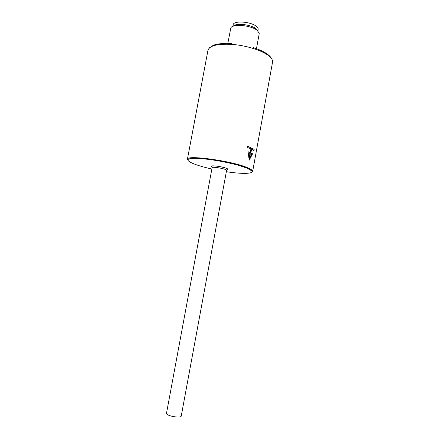 <?xml version="1.0" encoding="UTF-8"?>
<svg xmlns="http://www.w3.org/2000/svg" width="439" height="439" viewBox="0 0 439 439"><rect width="100%" height="100%" fill="white"/><g stroke="black" fill="none" stroke-linecap="round" stroke-linejoin="round"><path stroke-width="0.66" d="M212.119 167.621L166.441 413.576C166.919 416.117 181.236 418.466 181.247 416.007L226.606 170.31L227.309 169.064L226.431 168.373C223.155 166.919 212.564 165.108 211.905 166.211L212.119 167.621C211.927 166.622 221.898 168.011 225.394 169.487L226.606 170.31M250.68 154.16L250.861 153.162L252.189 153.776L250.065 157.519L250.203 156.772M250.861 153.162L250.296 152.882L250.971 149.183L251.563 149.222L251.761 148.239L254.038 149.331L253.83 150.478M249.714 148.382L249.906 147.35L247.7 146.297M251.563 149.222L253.962 150.561L254.181 149.342L247.706 146.242L247.481 147.488L250.916 148.914L250.241 152.618L248.04 151.691L249.215 160.18L252.584 153.804L250.888 152.92L251.563 149.222M250.296 152.882L250.888 152.92M252.189 153.776L252.584 153.804M249.111 159.264L250.065 157.519M250.241 152.618L248.068 151.861M251.761 148.239L249.906 147.35M249.665 157.727L249.067 157.689L248.562 153.436L251.421 154.523L249.665 157.727L249.138 153.469M248.792 153.447L249.001 152.295M248.534 154.846L248.65 154.215M227.83 43.362L230.815 27.959C232.483 23.525 251.284 25.226 257.216 30.428L259.202 33.216L259.186 33.869L256.464 48.669M233.197 26.225C235.639 22.762 251.042 24.447 255.981 28.771L257.6 30.752M232.857 26.362L233.142 24.847C233.279 20.37 250.872 21.489 256.414 26.411C257.731 27.487 258.308 28.513 258.148 29.479L257.869 30.999M226.348 171.693C246.57 174.881 259.608 173.389 247.355 168.324C236.034 163.379 204.673 157.639 192.93 158.358C180.813 158.929 192.233 164.762 211.861 169.01M247.837 167.863C232.774 160.992 186.015 154.539 187.398 159.319L207.976 50.227C209.655 45.53 217.865 43.593 232.593 44.421C246.367 45.552 261.573 50.32 268.355 55.49C271.5 57.904 272.893 60.138 272.542 62.19L252.661 171.413C252.804 170.491 251.196 169.306 247.837 167.863M226.864 169.684C228.395 169.536 228.296 169.092 226.562 168.362C221.272 166.134 207.153 164.784 212.103 166.952M271.95 59.281C271.351 57.734 269.919 56.082 267.653 54.332C264.207 51.786 259.334 49.514 253.034 47.511C259.334 49.514 264.185 51.786 267.592 54.326M252.661 171.413L247.409 168.318L238.942 165.437C231.556 163.445 223.544 161.706 214.901 160.219C206.533 159.022 199.536 158.38 193.912 158.298L187.398 159.319M209.579 47.719L212.975 45.475C214.177 44.641 221.766 42.813 231.441 43.51"/></g></svg>
